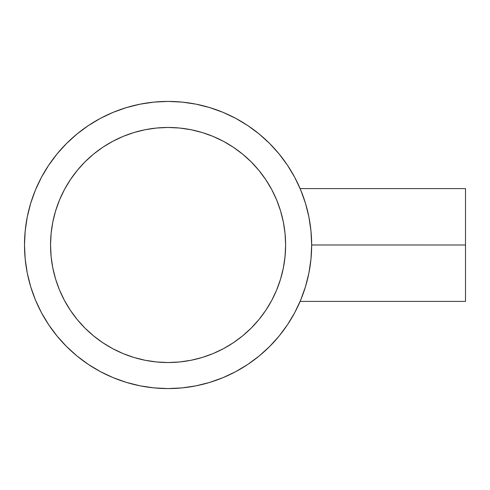 <?xml version="1.0" encoding="UTF-8"?>
<svg xmlns="http://www.w3.org/2000/svg" width="490" height="490" viewBox="0 0 490 490"><rect width="100%" height="100%" fill="white"/><g stroke="black" fill="none" stroke-linecap="round" stroke-linejoin="round"><path stroke-width="0.73" d="M285.045 256.521L283.355 267.932L280.55 279.116L276.556 290.252L271.736 300.407L265.807 310.299L258.934 319.56L251.186 328.11L242.642 335.852L233.381 342.724L223.483 348.653L213.058 353.584L202.199 357.473L191.008 360.273L179.603 361.963L168.082 362.533L156.561 361.963L145.15 360.273L133.966 357.473L123.106 353.584L112.676 348.653L102.784 342.724L93.523 335.852L84.972 328.11L77.23 319.56L70.358 310.299L64.429 300.407L59.498 289.976L55.609 279.116L52.81 267.932L51.113 256.521L50.55 245L51.113 233.479L52.81 222.068L55.609 210.884L59.498 200.024L64.429 189.593L70.358 179.701L77.23 170.44L84.972 161.89L93.523 154.148L102.784 147.276L112.676 141.347L123.106 136.416L133.966 132.527L145.15 129.728L156.561 128.037L168.082 127.467L179.603 128.037L191.008 129.728L202.199 132.527L213.058 136.416L223.483 141.347L233.381 147.276L242.642 154.148L251.186 161.89L258.934 170.44L265.807 179.701L271.736 189.593L276.666 200.024L280.55 210.884L283.355 222.068L285.045 233.479L285.615 245A117.533 117.533 0 0 1 168.082 362.533A117.533 117.533 0 0 1 50.55 245A117.533 117.533 0 0 1 168.082 127.467A117.533 117.533 0 0 1 285.615 245L285.076 256.215M282.706 270.982L280.917 277.891M281.793 274.712L281.891 274.339A117.533 117.533 0 0 0 281.903 274.296L282.767 270.713A117.533 117.533 0 0 0 283.33 268.048M276.703 289.884A117.533 117.533 0 0 0 280.531 279.19L279.925 281.119M279.392 282.736L277.395 288.181M276.556 290.252L278.363 285.646M285.058 256.423L285.523 249.582L284.837 258.493L283.257 268.416M41.466 177.288A143.582 143.582 0 0 0 24.5 245A143.582 143.582 0 0 1 168.082 101.418A143.582 143.582 0 0 1 311.665 245L465.5 245L465.5 188.595L465.5 245L311.665 244.982M305.999 205.077L305.442 203.191M304.057 198.897L304.7 200.82M302.783 195.296A143.582 143.582 0 0 0 300.584 189.697L301.264 191.357M50.55 245A117.533 117.533 0 0 0 52.785 267.81M52.834 268.048A117.533 117.533 0 0 0 55.591 279.049M55.633 279.19A117.533 117.533 0 0 0 59.455 289.884M59.535 290.068A117.533 117.533 0 0 0 84.905 328.037M85.046 328.178A117.533 117.533 0 0 0 123.008 353.547M123.198 353.627A117.533 117.533 0 0 0 133.893 357.449M134.033 357.492A117.533 117.533 0 0 0 145.034 360.248M145.267 360.297A117.533 117.533 0 0 0 190.892 360.297M191.131 360.248A117.533 117.533 0 0 0 202.125 357.492M202.272 357.449A117.533 117.533 0 0 0 212.966 353.627M213.15 353.547A117.533 117.533 0 0 0 251.119 328.178M251.26 328.037A117.533 117.533 0 0 0 276.63 290.068M281.438 276.054A117.533 117.533 0 0 0 281.677 275.172M283.563 266.86L285.039 256.619M280.984 277.652L281.891 274.339M278.357 285.664L280.072 280.654M304.045 198.848A143.582 143.582 0 0 0 302.796 195.32M300.584 189.691A143.582 143.582 0 0 0 294.692 177.288M287.52 165.314A143.582 143.582 0 0 0 247.769 125.563M235.794 118.384A143.582 143.582 0 0 0 100.37 118.384M88.39 125.563A143.582 143.582 0 0 0 48.645 165.314M309.147 218.246L308.792 216.439M311.665 245L310.972 230.925L308.902 216.99L305.478 203.319L300.731 190.053L294.711 177.319L287.465 165.228L279.073 153.915L269.61 143.472L259.167 134.009L247.848 125.618L235.764 118.372L223.03 112.351L209.763 107.604L196.092 104.18L182.157 102.11L168.082 101.418L154.007 102.11L140.073 104.18L126.402 107.604L113.135 112.351L100.395 118.372L88.31 125.618L76.997 134.009L66.554 143.472L57.091 153.915L48.7 165.228L41.454 177.319L35.427 190.053L30.68 203.319L27.256 216.99L25.192 230.925L24.5 245L25.192 259.075L27.256 273.01L30.68 286.681L35.427 299.947L41.454 312.681L48.7 324.772L57.091 336.085L66.554 346.528L76.997 355.991L88.31 364.382L100.395 371.628L113.135 377.649L126.402 382.396L140.073 385.82L154.007 387.89L168.082 388.582L182.157 387.89L196.092 385.82L209.763 382.396L223.03 377.649L235.764 371.628L247.848 364.382L259.167 355.991L269.61 346.528L279.073 336.085L287.465 324.772L294.711 312.681L300.731 299.947L305.478 286.681L308.902 273.01L310.972 259.075L311.665 245A143.582 143.582 0 0 1 168.082 388.582A143.582 143.582 0 0 1 24.5 245A143.582 143.582 0 0 0 41.466 312.712M308.792 273.567L309.153 271.717M304.89 288.579L305.448 286.791M48.645 324.686A143.582 143.582 0 0 0 88.39 364.438M100.37 371.616A143.582 143.582 0 0 0 235.794 371.616M247.769 364.438A143.582 143.582 0 0 0 287.52 324.686M294.692 312.712A143.582 143.582 0 0 0 300.119 301.405L465.5 301.405L465.5 245L465.5 301.405M301.613 297.767L300.584 300.309A143.582 143.582 0 0 0 304.045 291.152M285.26 235.904L285.058 233.577M285.039 233.381L284.267 227.268M283.257 221.578L281.903 215.71M276.948 200.704L276.268 199.069M279.919 208.863L279.392 207.276M281.462 214.044L280.997 212.378M284.255 227.195L284.831 231.482A117.533 117.533 0 0 0 283.379 222.191M285.615 245A117.533 117.533 0 0 0 285.26 235.88L284.837 231.494M283.33 221.952A117.533 117.533 0 0 0 280.574 210.951M280.531 210.81A117.533 117.533 0 0 0 276.703 200.116M276.63 199.932A117.533 117.533 0 0 0 251.26 161.963M251.119 161.822A117.533 117.533 0 0 0 213.15 136.453M212.966 136.373A117.533 117.533 0 0 0 202.272 132.551M202.125 132.508A117.533 117.533 0 0 0 191.131 129.752M190.892 129.703A117.533 117.533 0 0 0 145.267 129.703M145.034 129.752A117.533 117.533 0 0 0 134.033 132.508M133.893 132.551A117.533 117.533 0 0 0 123.198 136.373M123.008 136.453A117.533 117.533 0 0 0 85.046 161.822M84.905 161.963A117.533 117.533 0 0 0 59.535 199.932M59.455 200.116A117.533 117.533 0 0 0 55.633 210.81M55.591 210.951A117.533 117.533 0 0 0 52.834 221.952M301.068 190.861L300.731 190.053M279.073 153.915L269.61 143.472M247.848 125.618L235.764 118.372M126.402 107.604L113.135 112.351M76.997 134.009L66.554 143.472M48.7 165.228L41.454 177.319M30.68 286.681L35.427 299.947M88.31 364.382L100.395 371.628M209.763 382.396L223.03 377.649M287.465 324.772L294.711 312.681M52.81 222.068L55.609 210.884M59.498 200.024L64.429 189.593L70.358 179.701L77.23 170.44L84.972 161.89L93.523 154.148L102.784 147.276M145.15 129.728L156.561 128.037M191.008 129.728L202.199 132.527M213.058 136.416L223.483 141.347L233.381 147.276L242.642 154.148M251.186 161.89L258.934 170.44L265.807 179.701M276.17 291.152L271.736 300.407L265.807 310.299L258.934 319.56M251.186 328.11L242.642 335.852L233.381 342.724M191.008 360.273L179.603 361.963M145.15 360.273L133.966 357.473M123.106 353.584L112.676 348.653L102.784 342.724L93.523 335.852M84.972 328.11L77.23 319.56L70.358 310.299M52.81 267.932L51.113 256.521M300.584 300.309L300.119 301.405M304.707 289.155L304.057 291.121M281.879 215.606L283.557 223.109M280.525 210.792L280.984 212.348M280.072 209.334L280.194 209.732M277.389 201.813L277.812 202.897M282.761 219.275L282.589 218.516M284.806 231.274L284.666 230.129M285.235 235.58L285.002 233.032M285.615 244.939L285.609 244.057M300.119 188.595L465.5 188.595"/></g></svg>
